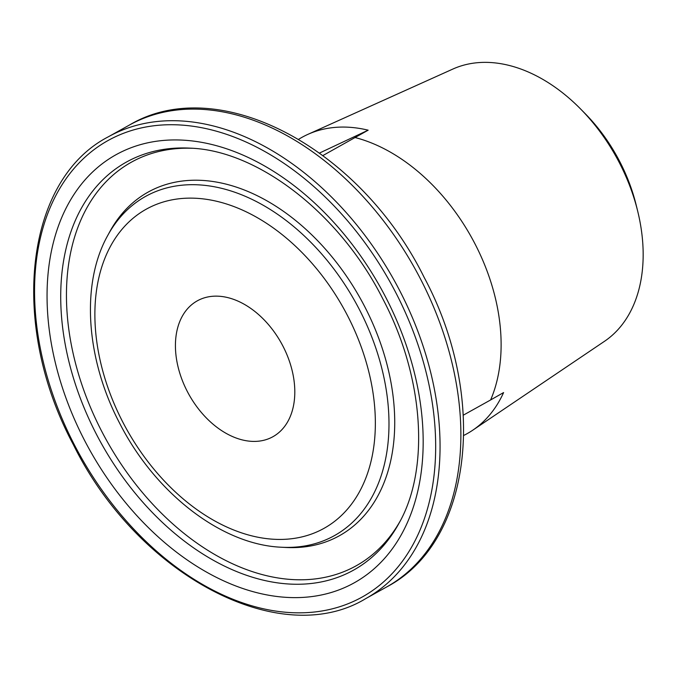 <?xml version="1.0" encoding="UTF-8"?>
<svg xmlns="http://www.w3.org/2000/svg" width="677" height="677" viewBox="0 0 677 677"><rect width="100%" height="100%" fill="white"/><g stroke="black" fill="none" stroke-linecap="round" stroke-linejoin="round"><path stroke-width="1.02" d="M580.764 109.158L585.283 113.753A139.487 94.831 60.9 0 1 619.887 161.845A139.487 94.831 60.9 0 1 636.202 205.123L637.742 211.393A156.074 106.103 -119.1 0 0 619.48 162.962A156.074 106.103 -119.1 0 0 580.764 109.158A156.074 106.103 -119.1 0 0 452.854 69.062L307.942 134.342A169.614 115.31 60.9 0 1 368.161 130.179L322.971 155.524M463.339 415.153L490.622 399.955A171.053 116.292 -119.1 0 0 475.161 244.194A171.053 116.292 -119.1 0 0 355.197 137.566M298.718 139.259A169.614 115.31 60.9 0 1 307.942 134.342M187.216 391.289A77.753 52.857 -119.1 0 0 272.966 436.69A77.753 52.857 -119.1 0 0 283.011 346.26A77.753 52.857 -119.1 0 0 197.269 300.859A77.753 52.857 -119.1 0 0 187.216 391.289M490.622 399.955L503.595 392.567A169.614 115.31 60.9 0 1 472.8 430.166L604.544 341.267A156.074 106.103 -119.1 0 0 637.742 211.393M472.8 430.166A169.614 115.31 60.9 0 1 463.77 435.421M319.569 153.019L368.161 130.179M96.117 433.686A233.506 158.748 -119.1 0 0 399.041 523.177C429.861 469.136 424.208 377.334 382.937 299.107C339.837 213.289 257.565 150.277 190.034 148.145A233.506 158.748 -119.1 0 0 96.117 433.686M192.192 148.28A230.992 157.039 -119.1 0 0 101.465 430.843A230.992 157.039 -119.1 0 0 400.065 521.273M386.025 297.846A244.964 166.534 -119.1 0 0 122.833 151.233A244.964 166.534 -119.1 0 0 84.202 439.712A244.964 166.534 -119.1 0 0 347.403 586.324A244.964 166.534 -119.1 0 0 386.025 297.846M399.963 291.118A264.352 179.718 -119.1 0 0 108.422 136.754C24.761 179.786 8.852 324.503 73.404 444.738C137.643 575.111 280.092 650.749 365.792 598.586A264.352 179.718 -119.1 0 0 399.963 291.118M396.053 293.133A261.246 177.602 -119.1 0 0 115.369 136.771A261.246 177.602 -119.1 0 0 74.174 444.425A261.246 177.602 -119.1 0 0 354.866 600.787A261.246 177.602 -119.1 0 0 396.053 293.133M129.239 125.152C218.544 71.754 360.443 148.263 424.174 277.418C488.125 396.629 473.121 541.718 386.609 586.984A264.352 179.718 -119.1 0 0 420.781 279.516A264.352 179.718 -119.1 0 0 129.239 125.152L108.422 136.754M359.563 309.863A194.121 131.973 -119.1 0 0 107.736 235.469C80.597 283.925 86.03 359.047 119.49 422.939C154.855 492.729 221.311 544.782 281.48 547.236A194.121 131.973 -119.1 0 0 359.563 309.863M347.648 315.88A182.672 124.187 -119.1 0 0 151.386 206.553A182.672 124.187 -119.1 0 0 122.579 421.669A182.672 124.187 -119.1 0 0 318.85 531.005A182.672 124.187 -119.1 0 0 347.648 315.88M281.48 547.236L285.821 547.473A196.635 133.682 -119.1 0 0 364.911 307.011A196.635 133.682 -119.1 0 0 109.818 231.652L107.736 235.469M386.609 586.984L365.792 598.586"/></g></svg>

